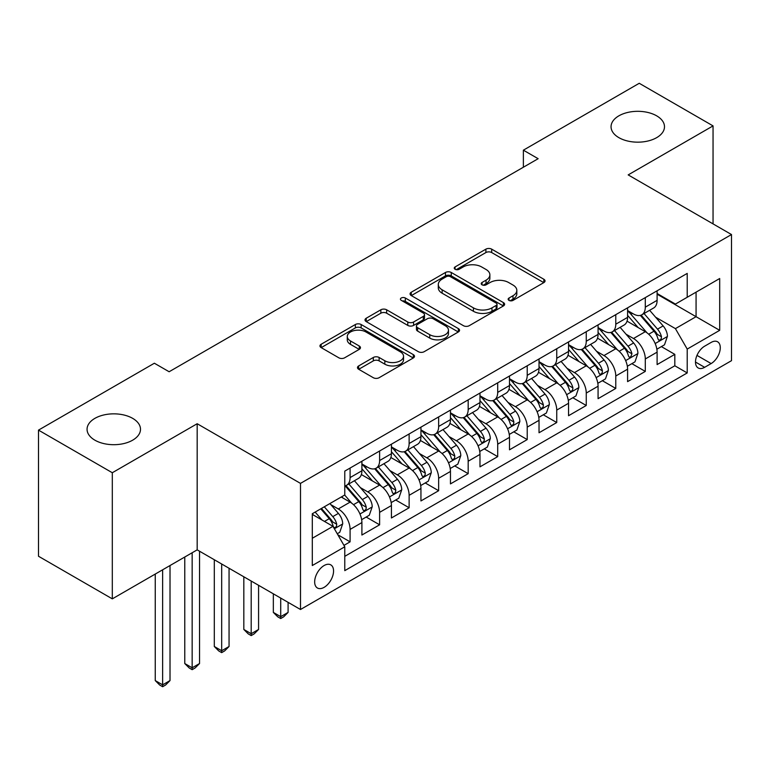 <?xml version="1.0" encoding="UTF-8"?>
<svg xmlns="http://www.w3.org/2000/svg" width="770" height="770" viewBox="0 0 770 770"><rect width="100%" height="100%" fill="white"/><g stroke="black" fill="none" stroke-linecap="round" stroke-linejoin="round"><path stroke-width="1.16" d="M508.999 300.387A2.868 1.655 0 0 0 513.051 300.387L543.841 282.609A4.1 2.368 0 0 0 545.044 280.935A4.1 2.368 0 0 0 543.841 279.26L491.683 249.153A4.1 2.368 0 0 0 485.889 249.153L455.099 266.921A2.868 1.655 0 0 0 454.262 268.095A2.868 1.655 0 0 0 455.099 269.269A2.868 1.655 0 0 0 459.161 269.269L463.145 266.969A13.109 7.575 0 0 1 481.683 266.969L486.034 269.471A13.109 7.575 0 0 1 489.874 274.832A13.109 7.575 0 0 1 486.034 280.184L482.049 282.484A2.868 1.655 0 0 0 481.212 283.649A2.868 1.655 0 0 0 482.049 284.823A2.868 1.655 0 0 0 486.101 284.823L490.086 282.523A13.109 7.575 0 0 1 508.633 282.523L512.984 285.035A13.109 7.575 0 0 1 516.824 290.386A13.109 7.575 0 0 1 512.984 295.738L508.999 298.038A2.868 1.655 0 0 0 508.152 299.212A2.868 1.655 0 0 0 508.999 300.387L508.999 298.038M132.671 418.36A26.719 15.429 0 0 0 103.555 415.02A26.719 15.429 0 0 0 87.058 429.265A26.719 15.429 0 0 0 94.883 440.18A26.719 15.429 0 0 0 123.999 443.52A26.719 15.429 0 0 0 140.496 429.265A26.719 15.429 0 0 0 132.671 418.36M656.666 115.837A26.719 15.429 0 0 0 627.55 112.487A26.719 15.429 0 0 0 611.053 126.742A26.719 15.429 0 0 0 618.878 137.647A26.719 15.429 0 0 0 647.994 140.997A26.719 15.429 0 0 0 664.491 126.742A26.719 15.429 0 0 0 656.666 115.837M324.112 587.346A13.36 7.71 120 0 0 332.842 575.575A13.36 7.71 120 0 0 330.792 564.872A13.36 7.71 120 0 0 324.112 565.536A13.36 7.71 120 0 0 315.382 577.308A13.36 7.71 120 0 0 317.433 588.01A13.36 7.71 120 0 0 324.112 587.346M358.676 365.923A4.1 2.368 0 0 0 357.482 367.598A4.1 2.368 0 0 0 358.676 369.263L373.315 377.714A4.1 2.368 0 0 0 379.11 377.714L413.298 357.973A4.1 2.368 0 0 0 414.501 356.298A4.1 2.368 0 0 0 413.298 354.623L361.14 324.517A4.1 2.368 0 0 0 355.345 324.517L321.157 344.257A4.1 2.368 0 0 0 319.954 345.932A4.1 2.368 0 0 0 321.157 347.597L338.829 357.809A4.1 2.368 0 0 0 344.623 357.809L359.263 349.359A4.1 2.368 0 0 0 360.456 347.684A4.1 2.368 0 0 0 359.263 346.009L350.494 340.956A10.963 6.333 0 0 1 347.28 336.48A10.963 6.333 0 0 1 354.046 330.628A10.963 6.333 0 0 1 366 332.005L400.333 351.823A10.963 6.333 0 0 1 403.547 356.298A10.963 6.333 0 0 1 396.781 362.15A10.963 6.333 0 0 1 384.836 360.774L379.11 357.472A4.1 2.368 0 0 0 373.315 357.472L358.676 365.923L358.676 369.263M197.178 423.731L112.305 472.732L38.5 430.122L38.5 556.248L112.305 598.858L197.178 549.857L300.493 609.503L300.493 483.387L197.178 423.731L197.178 549.857M713.049 223.897L713.049 125.895L628.176 174.896L731.5 234.542L300.493 483.387M713.049 125.895L639.244 83.285L523.379 150.179L523.379 167.225M38.5 430.122L154.366 363.228L169.131 371.746L538.143 158.697L523.379 150.179M463.434 325.691A4.1 2.368 0 0 0 469.228 325.691L503.416 305.95A4.1 2.368 0 0 0 504.619 304.275A4.1 2.368 0 0 0 503.416 302.6L451.258 272.484A4.1 2.368 0 0 0 445.464 272.484L411.276 292.225A4.1 2.368 0 0 0 410.073 293.899A4.1 2.368 0 0 0 411.276 295.574L463.434 325.691M402.421 301.003A2.868 1.655 0 0 1 405.328 301.407L405.328 298L458.362 328.617A4.1 2.368 0 0 1 459.555 330.282A4.1 2.368 0 0 1 458.362 331.957L424.164 351.697A4.1 2.368 0 0 1 418.37 351.697L366.212 321.591L366.212 318.241A4.1 2.368 0 0 0 365.019 319.916A4.1 2.368 0 0 0 366.212 321.591M366.212 318.241L380.852 309.79A4.1 2.368 0 0 1 386.646 309.79L407.792 322.004A4.1 2.368 0 0 0 413.586 322.004L423.298 316.403A4.1 2.368 0 0 0 424.501 314.728A4.1 2.368 0 0 0 423.298 313.053L401.276 300.339A2.868 1.655 0 0 1 400.439 299.174A2.868 1.655 0 0 1 402.209 297.644A2.868 1.655 0 0 1 405.328 298M343.969 545.381L350.09 541.839L337.838 534.775M330.869 504.668L338.28 508.951A16.699 9.644 60 0 1 350.09 529.404L361.9 522.58L361.9 535.025L379.61 524.803L366.183 517.045M360.389 487.622L367.8 491.905A16.699 9.644 60 0 1 379.61 512.358L391.42 505.543L391.42 517.979L409.13 507.757L395.703 500M389.909 470.586L397.33 474.859A16.699 9.644 60 0 1 409.13 495.312L420.94 488.498L420.94 500.943L438.65 490.711L425.223 482.954M419.438 453.54L426.85 457.813A16.699 9.644 60 0 1 438.65 478.266L450.46 471.452L450.46 483.897L468.179 473.666L454.743 465.917M448.958 436.494L456.369 440.777A16.699 9.644 60 0 1 468.179 461.23L479.98 454.406L479.98 466.851L497.699 456.629L484.263 448.872M478.478 419.448L485.889 423.731A16.699 9.644 60 0 1 497.699 444.184L509.499 437.37L509.499 449.805L527.219 439.583L513.782 431.826M507.998 402.412L515.409 406.685A16.699 9.644 60 0 1 527.219 427.138L539.029 420.324L539.029 432.759L556.739 422.538L543.302 414.78M537.518 385.366L544.929 389.639A16.699 9.644 60 0 1 556.739 410.092L568.549 403.278L568.549 415.723L586.259 405.492L572.822 397.744M567.038 368.32L574.449 372.603A16.699 9.644 60 0 1 586.259 393.056L598.069 386.232L598.069 398.677L615.779 388.446L602.342 380.698M596.558 351.274L603.969 355.557A16.699 9.644 60 0 1 615.779 376.01L627.588 369.186L627.588 381.631L645.299 371.409L645.299 358.964A16.699 9.644 -120 0 0 633.489 338.511L626.077 334.228M631.872 363.652L645.299 371.409M361.9 522.58A16.699 9.644 -120 0 0 350.09 502.127L341.235 497.016M391.42 505.543A16.699 9.644 -120 0 0 379.61 485.09L361.351 474.551M420.94 488.498A16.699 9.644 -120 0 0 409.13 468.044L390.881 457.505M450.46 471.452A16.699 9.644 -120 0 0 438.65 450.999L420.401 440.459M479.98 454.406A16.699 9.644 -120 0 0 468.179 433.953L449.921 423.413M509.499 437.37A16.699 9.644 -120 0 0 497.699 416.917L479.441 406.377M539.029 420.324A16.699 9.644 -120 0 0 527.219 399.871L508.96 389.331M568.549 403.278A16.699 9.644 -120 0 0 556.739 382.825L538.48 372.285M598.069 386.232A16.699 9.644 -120 0 0 586.259 365.779L568 355.24M627.588 369.186A16.699 9.644 -120 0 0 615.779 348.743L597.52 338.194M711.134 342.429L704.637 346.182A12.946 7.469 120 0 0 696.186 357.588A12.946 7.469 120 0 0 698.169 367.954A12.946 7.469 120 0 0 704.637 367.319L711.134 363.565A12.946 7.469 120 0 0 719.584 352.159A12.946 7.469 120 0 0 717.601 341.793A12.946 7.469 120 0 0 711.134 342.429M300.493 609.503L731.5 360.668L731.5 234.542M312.302 538.269L332.967 526.334L344.777 546.787L344.777 570.647L687.215 372.94L687.215 349.079L675.415 328.626L655.597 317.192M344.777 546.787L312.302 565.536L312.302 513.725L344.777 494.975L344.777 471.115L687.215 273.408L687.215 297.268L719.69 278.519L719.69 330.33L687.215 349.079M361.9 463.954L367.8 467.361A16.699 9.644 60 0 0 376.155 468.189L387.964 461.374A16.699 9.644 -120 0 0 391.42 453.722L391.42 444.184M391.42 446.908L397.33 450.315A16.699 9.644 60 0 0 405.675 451.143L417.484 444.329A16.699 9.644 -120 0 0 420.94 436.686L420.94 427.138M420.94 429.862L426.85 433.279A16.699 9.644 60 0 0 435.194 434.097L447.004 427.283A16.699 9.644 -120 0 0 450.46 419.64L450.46 410.092M450.46 412.826L456.369 416.233A16.699 9.644 60 0 0 464.714 417.061L476.524 410.237A16.699 9.644 -120 0 0 479.98 402.594L479.98 393.047M479.98 395.78L485.889 399.187A16.699 9.644 60 0 0 494.234 400.015L506.044 393.2A16.699 9.644 -120 0 0 509.499 385.549L509.499 376.01M509.499 378.734L515.409 382.141A16.699 9.644 60 0 0 523.754 382.969L535.564 376.155A16.699 9.644 -120 0 0 539.029 368.512L539.029 358.964M539.029 361.688L544.929 365.096A16.699 9.644 60 0 0 553.274 365.923L565.084 359.109A16.699 9.644 -120 0 0 568.549 351.467L568.549 341.918M568.549 344.652L574.449 348.059A16.699 9.644 60 0 0 582.803 348.887L594.604 342.063A16.699 9.644 -120 0 0 598.069 334.421L598.069 324.873M598.069 327.606L603.969 331.013A16.699 9.644 60 0 0 612.323 331.841L624.124 325.027A16.699 9.644 -120 0 0 627.588 317.375L627.588 307.836M344.777 556.335L674.818 365.779L674.818 354.364L657.108 364.585L657.108 352.15A16.699 9.644 -120 0 0 645.299 331.697L627.04 321.157M627.588 310.56L633.489 313.967A16.699 9.644 -120 0 0 641.843 314.795A16.699 9.644 -120 0 0 645.299 307.153L645.299 297.605M641.843 314.795L653.653 307.981A16.699 9.644 -120 0 0 657.108 300.339L657.108 290.791M350.09 468.044L350.09 477.592A16.699 9.644 60 0 1 346.635 485.235A16.699 9.644 60 0 1 344.777 485.909M346.635 485.235L358.445 478.411A16.699 9.644 -120 0 0 361.9 470.768L361.9 461.23M379.61 450.999L379.61 460.547A16.699 9.644 60 0 1 376.155 468.189M409.13 433.953L409.13 443.501A16.699 9.644 60 0 1 405.675 451.143M438.65 416.917L438.65 426.455A16.699 9.644 60 0 1 435.194 434.097M468.179 399.871L468.179 409.409A16.699 9.644 60 0 1 464.714 417.061M497.699 382.825L497.699 392.373A16.699 9.644 60 0 1 494.234 400.015M527.219 365.779L527.219 375.327A16.699 9.644 60 0 1 523.754 382.969M556.739 348.733L556.739 358.281A16.699 9.644 60 0 1 553.274 365.923M586.259 331.697L586.259 341.235A16.699 9.644 60 0 1 582.803 348.887M615.779 314.651L615.779 324.199A16.699 9.644 60 0 1 612.323 331.841M615.779 376.01L615.779 388.446M586.259 393.056L586.259 405.492M556.739 410.092L556.739 422.538M527.219 427.138L527.219 439.583M497.699 444.184L497.699 456.629M468.179 461.23L468.179 473.666M438.65 478.266L438.65 490.711M409.13 495.312L409.13 507.757M379.61 512.358L379.61 524.803M350.09 529.404L350.09 541.839M332.967 526.334L312.302 514.399M675.415 328.626L696.07 316.691L696.07 292.157L719.69 278.519M657.108 294.198L719.69 330.33M657.108 293.514L675.415 304.083L687.215 297.268M112.305 472.732L112.305 598.858M661.391 346.606L674.818 354.364M674.818 365.779L687.215 372.94M510.144 300.791L512.984 299.145A13.109 7.575 0 0 0 516.824 293.793L516.824 290.386M489.874 274.832L489.874 278.239A13.109 7.575 0 0 1 486.034 283.591L483.194 285.227M543.784 282.638L491.683 252.56A4.1 2.368 0 0 0 485.889 252.56L456.244 269.673M503.368 305.979L451.258 275.891A4.1 2.368 0 0 0 445.464 275.891L411.324 295.603M496.178 305.44A2.868 1.655 0 0 0 497.016 304.275A2.868 1.655 0 0 0 496.178 303.101L450.392 276.671A2.868 1.655 0 0 0 446.331 276.671L442.134 279.096A13.109 7.575 0 0 0 438.294 284.448A13.109 7.575 0 0 0 442.134 289.799L473.425 307.865A13.109 7.575 0 0 0 491.972 307.865L496.178 305.44L496.178 308.857A2.868 1.655 0 0 0 497.016 307.682L497.016 304.275M438.294 284.448L438.294 287.855A13.109 7.575 0 0 0 442.134 293.206L442.134 289.799M496.178 308.857L491.972 311.282A13.109 7.575 0 0 1 473.425 311.282L442.134 293.206M366.27 321.619L380.852 313.197L380.852 309.79M424.501 314.728L424.501 318.135A4.1 2.368 0 0 1 423.298 319.81L413.586 325.412A4.1 2.368 0 0 1 407.792 325.412L386.646 313.197A4.1 2.368 0 0 0 380.852 313.197M405.328 301.407L458.304 331.995M429.747 334.681A10.963 6.333 0 0 0 441.691 336.047A10.963 6.333 0 0 0 448.458 330.205A10.963 6.333 0 0 0 445.253 325.729L433.154 318.742A4.1 2.368 0 0 0 427.36 318.742L417.648 324.343A4.1 2.368 0 0 0 416.445 326.018A4.1 2.368 0 0 0 417.648 327.693L429.747 334.681L429.747 338.088A10.963 6.333 0 0 0 441.691 339.454A10.963 6.333 0 0 0 448.458 333.612L448.458 330.205M416.445 326.018L416.445 329.425A4.1 2.368 0 0 0 417.648 331.1L417.648 327.693M429.747 338.088L417.648 331.1M403.547 356.298L403.547 359.706A10.963 6.333 0 0 1 396.781 365.558A10.963 6.333 0 0 1 384.836 364.181L379.11 360.88A4.1 2.368 0 0 0 373.315 360.88L358.733 369.302M347.28 336.48L347.28 339.888A10.963 6.333 0 0 0 350.494 344.363L350.494 340.956M359.205 349.387L350.494 344.363M413.249 358.002L361.14 327.924A4.1 2.368 0 0 0 355.345 327.924L321.206 347.636M656.858 349.224L664.491 344.816L667.436 336.298A11.059 6.391 -120 0 0 663.134 325.912L649.639 310.291M646.944 332.775L630.948 314.256A31.936 18.442 -120 0 0 627.588 310.743M638.166 327.577L629.225 317.221A26.507 15.304 -120 0 0 627.588 315.44M640.332 315.392L653.98 331.196A11.059 6.391 60 0 1 657.926 338.81L658.725 340.128L660.227 339.917L661.228 338.694L661.469 336.769A11.059 6.391 -120 0 0 657.522 329.146L644.038 313.534M641.14 315.142L655.799 332.111A5.64 3.253 60 0 1 657.214 334.315L661.469 336.769M627.338 366.27L634.971 361.861L637.916 353.343A11.059 6.391 -120 0 0 633.614 342.948L620.12 327.337M617.415 349.821L601.428 331.302A31.936 18.442 -120 0 0 598.069 327.789M608.647 344.623L599.695 334.257A26.507 15.304 -120 0 0 598.069 332.476M610.812 332.438L624.46 348.233A11.059 6.391 60 0 1 628.407 355.856L629.206 357.164L630.707 356.953L631.949 353.815A11.059 6.391 -120 0 0 628.002 346.192L614.508 330.571M611.621 332.178L626.279 349.156A5.64 3.253 60 0 1 627.694 351.361L631.949 353.815M597.818 383.306L605.451 378.907L608.396 370.38A11.059 6.391 -120 0 0 604.084 359.994L590.6 344.382M587.895 366.857L571.898 348.338A31.936 18.442 -120 0 0 568.549 344.835M579.127 361.669L570.175 351.303A26.507 15.304 -120 0 0 568.549 349.522M581.292 349.484L594.941 365.278A11.059 6.391 60 0 1 598.887 372.901L599.686 374.21L601.178 373.999L602.178 372.786L602.429 370.851A11.059 6.391 -120 0 0 598.482 363.238L584.988 347.617M582.101 349.224L596.76 366.202A5.64 3.253 60 0 1 598.175 368.406L602.429 370.851M568.299 400.352L575.922 395.953L578.876 387.425A11.059 6.391 -120 0 0 574.564 377.04L561.08 361.419M558.375 383.903L542.378 365.384A31.936 18.442 -120 0 0 539.029 361.871M549.607 378.705L540.656 368.349A26.507 15.304 -120 0 0 539.029 366.568M551.772 366.53L565.421 382.324A11.059 6.391 60 0 1 569.357 389.947L570.166 391.256L571.658 391.044L572.659 389.832L572.899 387.897A11.059 6.391 -120 0 0 568.963 380.274L555.468 364.662M552.581 366.27L567.24 383.239A5.64 3.253 60 0 1 568.655 385.443L572.899 387.897M538.779 417.398L546.402 412.99L549.356 404.471A11.059 6.391 -120 0 0 545.044 394.086L531.56 378.465M528.855 400.949L512.859 382.43A31.936 18.442 -120 0 0 509.499 378.917M520.087 395.751L511.136 385.395A26.507 15.304 -120 0 0 509.499 383.614M522.253 383.575L535.901 399.37A11.059 6.391 60 0 1 539.837 406.983L540.646 408.302L542.138 408.09L543.139 406.868L543.379 404.943A11.059 6.391 -120 0 0 539.443 397.32L525.949 381.708M523.051 383.316L537.71 400.284A5.64 3.253 60 0 1 539.135 402.489L543.379 404.943M509.259 434.444L516.882 430.035L519.837 421.517A11.059 6.391 -120 0 0 515.525 411.122L502.04 395.511M499.335 417.994L483.339 399.476A31.936 18.442 -120 0 0 479.98 395.963M490.567 412.797L481.616 402.44A26.507 15.304 -120 0 0 479.98 400.66M492.733 400.612L506.371 416.406A11.059 6.391 60 0 1 510.318 424.029L511.126 425.338L512.618 425.136L513.619 423.914L513.86 421.989A11.059 6.391 -120 0 0 509.913 414.366L496.429 398.744M493.531 400.352L508.19 417.33A5.64 3.253 60 0 1 509.615 419.534L513.86 421.989M479.739 451.48L487.362 447.081L490.317 438.553A11.059 6.391 -120 0 0 486.005 428.168L472.52 412.556M469.816 435.04L453.819 416.512A31.936 18.442 -120 0 0 450.46 413.009M461.047 429.843L452.096 419.477A26.507 15.304 -120 0 0 450.46 417.696M463.213 417.658L476.851 433.452A11.059 6.391 60 0 1 480.798 441.075L481.606 442.384L483.098 442.173L484.099 440.96L484.34 439.025A11.059 6.391 -120 0 0 480.393 431.412L466.909 415.79M464.012 417.398L478.671 434.376A5.64 3.253 60 0 1 480.095 436.58L484.34 439.025M450.209 468.526L457.842 464.127L460.797 455.599A11.059 6.391 -120 0 0 456.485 445.214L443 429.593M440.296 452.077L424.299 433.558A31.936 18.442 -120 0 0 420.94 430.045M431.518 446.879L422.576 436.523A26.507 15.304 -120 0 0 420.94 434.742M433.693 434.704L447.332 450.498A11.059 6.391 60 0 1 451.278 458.121L452.086 459.43L453.578 459.218L454.579 458.006L454.82 456.071A11.059 6.391 -120 0 0 450.874 448.448L437.389 432.836M434.492 434.444L449.151 451.413A5.64 3.253 60 0 1 450.575 453.617L454.82 456.071M280.713 598.088L280.713 616.664L288.096 612.41L288.096 602.352M288.096 612.41L283.668 616.837L280.713 618.541L277.768 616.837L273.34 612.41L273.34 593.824M273.34 612.41L280.713 616.664L280.713 618.541M420.69 485.572L428.322 481.163L431.277 472.645A11.059 6.391 -120 0 0 426.965 462.26L413.48 446.639M410.776 469.123L394.779 450.604A31.936 18.442 -120 0 0 391.42 447.091M401.998 463.925L393.056 453.569A26.507 15.304 -120 0 0 391.42 451.788M404.173 451.749L417.812 467.544A11.059 6.391 60 0 1 421.758 475.157L422.566 476.476L424.058 476.264L425.059 475.052L425.3 473.117A11.059 6.391 -120 0 0 421.354 465.494L407.869 449.882M404.972 451.49L419.631 468.458A5.64 3.253 60 0 1 421.055 470.663L425.3 473.117M251.193 581.042L251.193 633.71L258.576 629.456L258.576 585.306M258.576 629.456L254.148 633.883L251.193 635.587L248.248 633.883L243.821 629.456L243.821 576.788M243.821 629.456L251.193 633.71L251.193 635.587M391.17 502.618L398.802 498.209L401.748 489.691A11.059 6.391 -120 0 0 397.445 479.296L383.951 463.684M381.256 486.168L365.259 467.65A31.936 18.442 -120 0 0 361.9 464.137M372.478 480.971L363.536 470.614A26.507 15.304 -120 0 0 361.9 468.834M374.653 468.786L388.292 484.58A11.059 6.391 60 0 1 392.238 492.203L393.037 493.522L394.538 493.31L395.539 492.088L395.78 490.163A11.059 6.391 -120 0 0 391.834 482.54L378.349 466.918M375.452 468.535L390.111 485.504A5.64 3.253 60 0 1 391.535 487.708L395.78 490.163M221.673 563.996L221.673 650.756L229.056 646.492L229.056 568.26M229.056 646.492L224.628 650.929L221.673 652.633L218.728 650.929L214.301 646.492L214.301 559.742M214.301 646.492L221.673 650.756L221.673 652.633M361.65 519.663L369.282 515.255L372.228 506.737A11.059 6.391 -120 0 0 367.925 496.342L354.431 480.73M351.736 503.214L344.671 495.033M342.958 498.017L341.813 496.688M345.133 485.832L358.772 501.626A11.059 6.391 60 0 1 362.718 509.249L363.517 510.558L365.019 510.346L366.019 509.134L366.26 507.209A11.059 6.391 -120 0 0 362.314 499.586L348.829 483.964M345.932 485.572L360.591 502.55A5.64 3.253 60 0 1 362.006 504.754L366.26 507.209M192.153 552.754L192.153 667.802L199.536 663.538L199.536 551.214M199.536 663.538L195.108 667.965L192.153 669.679L189.208 667.965L184.771 663.538L184.771 557.008M184.771 663.538L192.153 667.802L192.153 669.679M337.25 533.745L339.762 532.301L342.708 523.773A11.059 6.391 -120 0 0 338.405 513.388L329.906 503.561M321.985 519.991L315.151 512.079M313.438 515.053L312.302 513.744M320.763 508.835L329.252 518.672A11.059 6.391 60 0 1 333.198 526.295L333.997 527.604L335.499 527.392L336.5 526.179L336.74 524.245A11.059 6.391 -120 0 0 332.794 516.622L324.305 506.795M321.446 508.441L331.071 519.586A5.64 3.253 60 0 1 332.486 521.791L336.74 524.245M162.634 569.8L162.634 684.848L170.016 680.584L170.016 565.536M170.016 680.584L165.588 685.011L162.634 686.715L159.679 685.011L155.251 680.584L155.251 574.054M155.251 680.584L162.634 684.848L162.634 686.715M338.28 508.951L350.09 502.127M367.8 491.905L379.61 485.09M397.33 474.859L409.13 468.044M426.85 457.813L438.65 450.999M456.369 440.777L468.179 433.953M485.889 423.731L497.699 416.917M515.409 406.685L527.219 399.871M544.929 389.639L556.739 382.825M574.449 372.603L586.259 365.779M603.969 355.557L615.779 348.743M633.489 338.511L645.299 331.697M645.299 307.153L657.108 300.339M350.09 477.592L361.9 470.768M379.61 460.547L391.42 453.722M409.13 443.501L420.94 436.686M438.65 426.455L450.46 419.64M468.179 409.409L479.98 402.594M497.699 392.373L509.499 385.549M527.219 375.327L539.029 368.512M556.739 358.281L568.549 351.467M586.259 341.235L598.069 334.421M615.779 324.199L627.588 317.375M645.299 358.964L657.108 352.15M696.975 355.394L711.134 363.565M695.483 362.035L704.637 367.319M512.984 299.145L512.984 295.738M482.049 284.823L482.049 282.484M486.034 283.591L486.034 280.184M455.099 269.269L455.099 266.921M485.889 252.56L485.889 249.153M491.683 252.56L491.683 249.153M543.841 282.609L543.841 279.26M411.276 295.574L411.276 292.225M445.464 275.891L445.464 272.484M451.258 275.891L451.258 272.484M503.416 305.95L503.416 302.6M473.425 311.282L473.425 307.865M491.972 311.282L491.972 307.865M386.646 313.197L386.646 309.79M407.792 325.412L407.792 322.004M413.586 325.412L413.586 322.004M423.298 319.81L423.298 316.403M458.362 331.957L458.362 328.617M373.315 360.88L373.315 357.472M379.11 360.88L379.11 357.472M384.836 364.181L384.836 360.774M359.263 349.359L359.263 346.009M321.157 347.597L321.157 344.257M355.345 327.924L355.345 324.517M361.14 327.924L361.14 324.517M413.298 357.973L413.298 354.623M655.174 343.545L667.369 336.509M630.948 314.256L632.468 313.38M657.522 329.146L663.134 325.912M648.706 334.238L653.98 331.196M625.654 360.591L637.849 353.555M601.428 331.302L602.939 330.417M628.002 346.192L633.614 342.948M619.186 351.284L624.46 348.233M596.134 377.637L608.329 370.601M571.898 348.338L573.419 347.463M598.482 363.238L604.084 359.994M589.656 368.329L594.941 365.278M566.614 394.683L578.799 387.637M542.378 365.384L543.899 364.508M568.963 380.274L574.564 377.04M560.137 385.366L565.421 382.324M537.085 411.729L549.279 404.683M512.859 382.43L514.379 381.554M539.443 397.32L545.044 394.086M530.617 402.412L535.901 399.37M507.565 428.765L519.76 421.729M483.339 399.476L484.859 398.591M509.913 414.366L515.525 411.122M501.097 419.458L506.371 416.406M478.045 445.811L490.24 438.775M453.819 416.512L455.339 415.636M480.393 431.412L486.005 428.168M471.577 436.503L476.851 433.452M448.525 462.857L460.72 455.811M424.299 433.558L425.82 432.682M450.874 448.448L456.485 445.214M442.057 453.54L447.332 450.498M419.005 479.903L431.2 472.857M394.779 450.604L396.3 449.728M421.354 465.494L426.965 462.26M412.537 470.586L417.812 467.544M389.485 496.939L401.68 489.903M365.259 467.65L366.78 466.764M391.834 482.54L397.445 479.296M383.017 487.631L388.292 484.58M359.965 513.985L372.16 506.949M362.314 499.586L367.925 496.342M353.497 504.677L358.772 501.626M334.373 528.759L342.64 523.985M332.794 516.622L338.405 513.388M324.478 521.425L329.252 518.672"/></g></svg>
